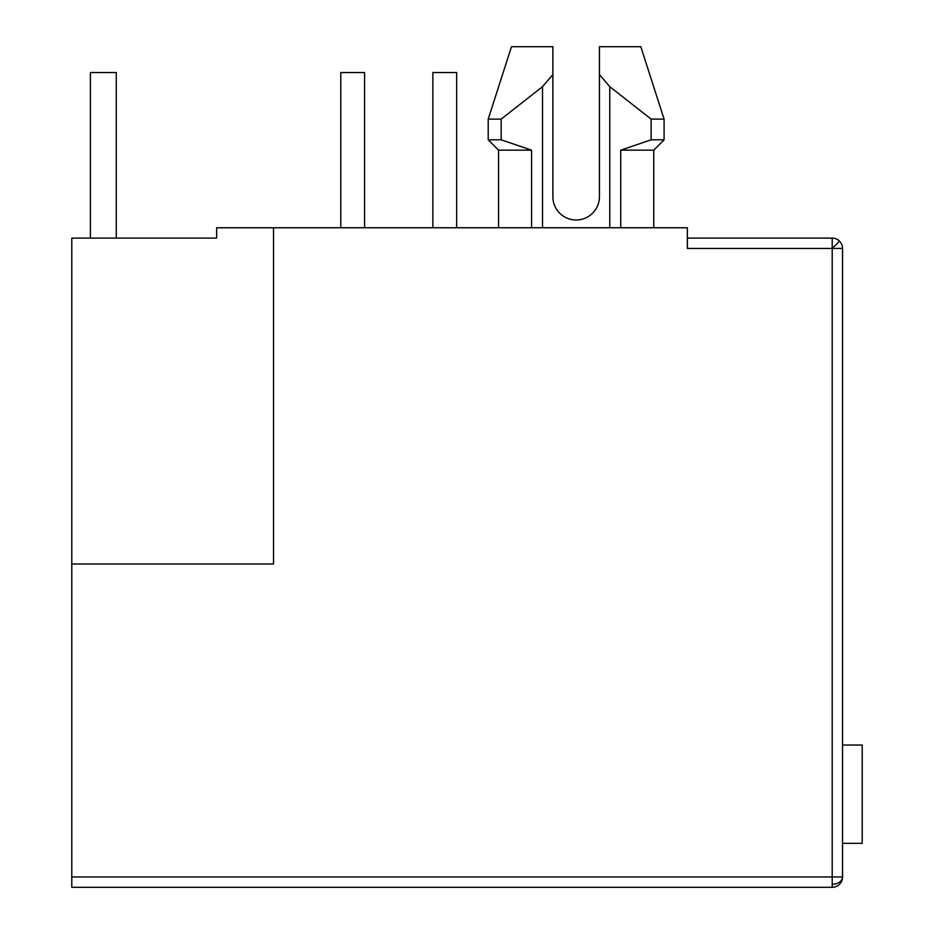 <?xml version="1.0" encoding="UTF-8"?>
<svg xmlns="http://www.w3.org/2000/svg" width="934" height="934" viewBox="0 0 934 934"><rect width="100%" height="100%" fill="white"/><g stroke="black" fill="none" stroke-linecap="round" stroke-linejoin="round"><path stroke-width="1.4" d="M842.55 248.444L842.55 876.956L71.79 876.956L71.79 563.996L273.534 563.996L273.534 227.756L687.366 227.756L687.366 248.444L832.206 248.444L832.206 238.1A10.344 10.344 0 0 1 842.55 248.444L832.206 248.444L832.206 884.264A10.344 7.32 -0 0 0 842.55 876.956A10.344 10.344 0 0 1 832.206 887.3L71.79 887.3L71.79 876.956M599.43 196.712A23.28 23.28 0 0 1 576.15 219.992A23.28 23.28 0 0 0 599.43 196.712L599.43 74.545L609.774 86.664L651.126 119.12L651.126 139.808L620.736 150.164L620.736 227.756M71.79 563.996L71.79 238.1L216.63 238.1L216.63 227.756L273.534 227.756M687.366 238.1L832.206 238.1A10.344 10.344 0 0 1 839.526 241.124L832.206 248.444M531.563 227.756L531.563 150.164L498.558 150.164L498.558 227.756M653.742 227.756L653.742 150.164L620.736 150.164M501.173 119.12L542.526 86.664L552.87 74.545L552.87 46.7L511.482 46.7L488.213 119.12L501.173 119.12L501.173 139.808L531.563 150.164L501.173 139.808L488.213 139.808L498.558 150.164M653.742 150.164L664.086 139.808L651.126 139.808M599.43 46.7L599.43 74.545L599.43 46.7L640.806 46.7L664.086 119.12L651.126 119.12M552.87 196.712A23.28 23.28 0 0 0 576.15 219.992A23.28 23.28 0 0 1 552.87 196.712L552.87 74.545M542.526 227.756L542.526 86.664M609.774 86.664L609.774 227.756M842.55 745.04L862.21 745.04L862.21 843.332L842.55 843.332M90.411 238.1L90.411 72.56L116.271 72.56L116.271 238.1M364.575 227.756L364.575 72.56L340.782 72.56L340.782 227.756M456.656 227.756L456.656 72.56L432.862 72.56L432.862 227.756M832.206 887.3L832.206 884.264M511.482 46.7L488.213 119.12L488.213 139.808M640.806 46.7L664.086 119.12L664.086 139.808"/></g></svg>
